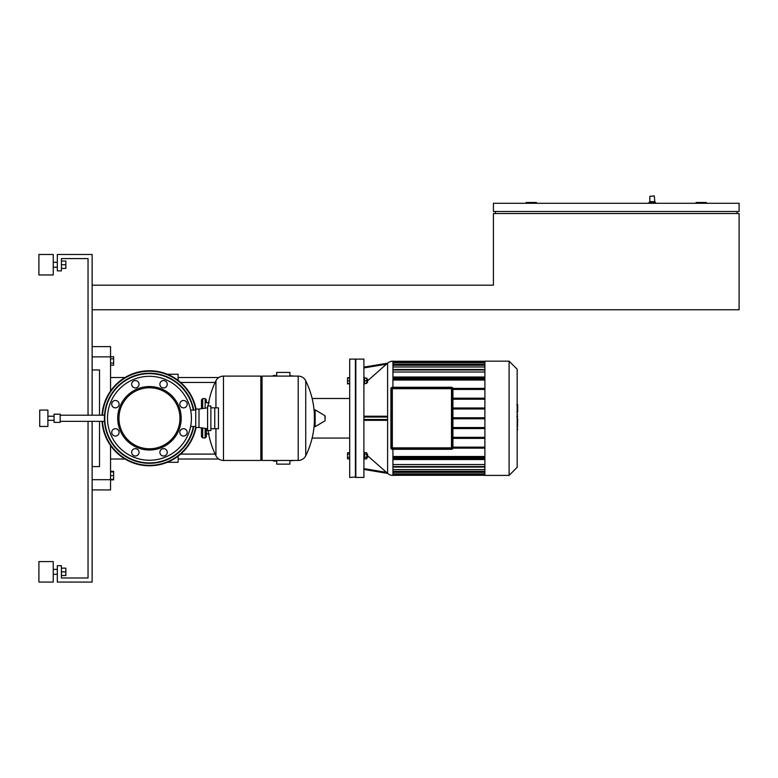 <?xml version="1.0" encoding="UTF-8"?>
<svg xmlns="http://www.w3.org/2000/svg" width="778" height="778" viewBox="0 0 778 778"><rect width="100%" height="100%" fill="white"/><g stroke="black" fill="none" stroke-linecap="round" stroke-linejoin="round"><path stroke-width="1.17" d="M110.554 471.351L113.627 471.351L113.627 479.861L110.554 479.861M113.627 475.601L110.554 475.601M113.627 471.915L110.554 471.915M113.627 479.287L110.554 479.287M110.554 358.823L113.627 358.823L113.627 356.694L110.554 356.694M113.627 358.823L113.627 363.083L110.554 363.083M113.627 363.083L113.627 365.203L110.554 365.203M649.017 202.484L649.834 201.667L649.017 203.301L649.017 202.484L655.572 202.484L655.572 203.301M654.745 201.667L654.337 195.93L649.834 196.338L649.834 201.667L649.834 196.338L649.834 201.667L649.834 196.338L649.834 201.667L654.745 201.667L655.572 202.484M92.135 309.77L739.1 309.77L739.1 213.542L493.417 213.542L493.417 285.195L92.135 285.195M706.346 203.301L706.346 202.484L696.106 202.484L696.106 203.301M737.048 211.49L737.048 213.542M739.1 211.49L739.1 203.301L493.417 203.301L493.417 211.49L739.1 211.49M536.412 203.301L536.412 202.484L526.171 202.484L526.171 203.301M495.46 211.49L495.46 213.542M314.37 418.282L314.37 410.278L315.148 409.841L315.148 426.714L314.37 426.276L314.37 418.282M325.126 418.282L325.126 416.113L325.126 418.282M215.934 407.837L215.934 380.782A8.393 8.393 0 0 1 223.471 376.105L260.834 376.105L260.834 460.45L223.471 460.45A8.393 8.393 0 0 1 215.934 455.772L215.934 428.717M260.834 377.33L262.06 376.105L262.06 460.45L298.207 460.45A8.393 8.393 0 0 0 305.735 455.772L305.735 380.782L305.735 455.772A84.763 84.763 0 0 0 314.37 422.444M298.207 460.45L298.207 376.105A8.393 8.393 0 0 1 305.735 380.782A84.763 84.763 0 0 1 314.37 414.11M202.688 428.017L202.688 437.936L205.149 437.936L205.149 428.367M202.688 408.538L202.688 398.618L205.149 398.618L206.374 399.853L206.374 402.722L209.243 402.722M206.374 402.722L206.374 399.853M206.374 433.842L206.374 428.542L206.374 436.701L206.374 433.842L209.243 433.842M104.524 421.345L60.188 421.345M104.524 415.209L60.188 415.209M60.188 422.376L54.052 422.376L54.052 414.178L60.188 414.178L60.188 422.376M54.052 420.324L47.905 420.324M54.052 416.23L47.905 416.23M47.905 426.47L39.717 426.47L39.717 410.084L47.905 410.084L47.905 426.47M193.751 410.084A45.046 45.046 0 0 0 107.841 401.04A45.046 45.046 0 0 0 132.221 459.895A45.046 45.046 0 0 0 193.751 426.47M167.64 462.161A47.497 47.497 0 0 0 196.056 427.492A47.497 47.497 0 0 1 105.575 436.458A47.497 47.497 0 0 0 167.64 462.161M193.343 400.096A47.497 47.497 0 0 1 196.056 409.063A47.497 47.497 0 0 0 102.054 415.209M191.067 401.04A45.046 45.046 0 0 0 132.221 376.669M107.841 435.515A45.046 45.046 0 0 0 166.696 459.895A45.046 45.046 0 0 1 107.841 435.515M102.054 421.345A47.497 47.497 0 0 0 105.575 436.458M149.454 450.015A31.733 31.733 0 0 1 117.721 418.282A31.733 31.733 0 0 1 149.454 386.54A31.733 31.733 0 0 1 181.196 418.282A31.733 31.733 0 0 1 149.454 450.015A31.733 31.733 0 0 1 117.721 418.282A31.733 31.733 0 0 1 149.454 386.54A31.733 31.733 0 0 1 181.196 418.282A31.733 31.733 0 0 1 149.454 450.015M149.454 448.78A30.507 30.507 0 0 1 118.956 418.282A30.507 30.507 0 0 1 149.454 387.775A30.507 30.507 0 0 1 179.961 418.282A30.507 30.507 0 0 1 149.454 448.78M191.427 418.282C190.552 407.711 190.552 407.711 191.427 418.282C190.552 428.843 190.552 428.843 191.427 418.282A41.973 41.973 0 0 1 128.477 454.624A41.973 41.973 0 0 1 128.477 381.93A41.973 41.973 0 0 1 191.427 418.282M207.6 428.717L199.003 427.492L199.003 409.063L207.6 407.837M199.003 427.492L195.725 427.492L195.725 409.063L199.003 409.063M210.877 430.565L210.877 405.99L207.6 405.99L207.6 430.565L210.877 430.565M183.501 436.069A3.686 3.686 0 0 1 179.815 432.383A3.686 3.686 0 0 1 183.501 428.697A3.686 3.686 0 0 1 187.187 432.383A3.686 3.686 0 0 1 183.501 436.069M160.958 454.926A3.686 3.686 0 0 1 160.958 449.723A3.686 3.686 0 0 1 166.171 449.723A3.686 3.686 0 0 1 166.171 454.926A3.686 3.686 0 0 1 160.958 454.926M131.667 452.329A3.686 3.686 0 0 1 135.353 448.643A3.686 3.686 0 0 1 139.038 452.329A3.686 3.686 0 0 1 135.353 456.005A3.686 3.686 0 0 1 131.667 452.329M112.8 429.777A3.686 3.686 0 0 1 118.013 429.777A3.686 3.686 0 0 1 118.013 434.99A3.686 3.686 0 0 1 112.8 434.99A3.686 3.686 0 0 1 112.8 429.777M115.407 400.485A3.686 3.686 0 0 1 119.092 404.171A3.686 3.686 0 0 1 115.407 407.857A3.686 3.686 0 0 1 111.721 404.171A3.686 3.686 0 0 1 115.407 400.485M137.959 381.628A3.686 3.686 0 0 1 137.959 386.831A3.686 3.686 0 0 1 132.746 386.831A3.686 3.686 0 0 1 132.746 381.628A3.686 3.686 0 0 1 137.959 381.628M167.251 384.235A3.686 3.686 0 0 1 163.565 387.911A3.686 3.686 0 0 1 159.879 384.235A3.686 3.686 0 0 1 163.565 380.549A3.686 3.686 0 0 1 167.251 384.235M186.107 406.777A3.686 3.686 0 0 1 180.895 406.777A3.686 3.686 0 0 1 180.895 401.565A3.686 3.686 0 0 1 186.107 401.565A3.686 3.686 0 0 1 186.107 406.777M210.877 428.717L218.453 428.717L218.453 407.837L210.877 407.837M214.767 428.717L214.767 407.837M451.493 387.259L451.493 387.463A1.225 1.225 0 0 1 452.718 388.689L452.922 447.865L452.922 388.689A1.43 1.43 0 0 0 451.493 387.259L392.326 387.259A1.43 1.43 0 0 0 390.896 388.689L390.896 447.865A1.43 1.43 0 0 0 392.326 449.295L451.493 449.295A1.43 1.43 0 0 0 452.922 447.865L452.718 447.865A1.225 1.225 0 0 1 451.493 449.091L451.493 449.295M451.493 387.668L451.493 448.887A1.021 1.021 0 0 0 452.514 447.865L392.326 447.865L392.326 388.689L391.305 388.689A1.021 1.021 0 0 1 392.326 387.668A1.021 1.021 0 0 0 391.305 388.689L391.305 447.865A1.021 1.021 0 0 0 392.326 448.887L451.493 448.887A1.021 1.021 0 0 0 452.514 447.865L452.514 388.689A1.021 1.021 0 0 0 451.493 387.668L392.326 387.668A1.021 1.021 0 0 0 391.305 388.689L391.305 447.865A1.021 1.021 0 0 0 392.326 448.887L392.326 447.865L391.305 447.865A1.021 1.021 0 0 0 392.326 448.887M517.652 404.9L517.652 411.601M517.652 405.212L517.166 405.212M517.166 412.593L517.166 416.405M517.652 414.664L517.166 414.664M517.166 419.391L517.166 416.882M517.652 419.391L517.166 431.839M517.652 429.709L517.166 429.709M517.652 429.368L517.166 429.368M517.652 426.684L517.166 426.684M517.652 425.07L517.166 425.07M517.652 424.36L517.166 424.36M517.652 422.289L517.166 422.289M363.9 477.449L355.828 477.449L355.828 359.105L363.9 359.105L363.9 477.449M392.939 387.259L392.939 361.157A8.062 8.062 0 0 0 387.609 363.161L367.955 380.5M392.939 449.295L392.939 475.397A8.062 8.062 0 0 1 387.609 473.394L387.609 418.282L387.609 419.507L386.481 420.324L363.9 420.324M363.9 452.485L364.551 452.495L364.551 459.049L363.9 459.049M367.955 456.054L387.609 473.374L386.481 472.353L363.9 468.619M363.9 377.505L364.551 377.505L364.551 384.06L363.9 384.069M366.72 379.149L367.547 379.149L367.547 382.416L366.72 382.416M367.547 382.416L367.547 379.149M367.547 457.415L367.547 454.138L367.547 457.415L366.72 457.415M509.094 475.397L484.898 475.397L484.898 361.157L509.094 361.157L509.094 475.397L517.166 467.335L517.166 369.219L509.094 361.157M355.42 477.449L355.42 359.105L349.692 359.105L349.692 477.449L355.828 477.04M349.692 377.709L347.523 377.709L347.523 383.855L349.692 383.855M349.692 454.235L347.523 454.235L347.523 458.845L349.692 458.845M349.692 457.308L347.523 457.308M349.692 452.699L347.523 452.699L347.523 454.235M349.692 378.118L347.523 378.118M349.692 380.782L347.523 380.782M349.692 383.447L347.523 383.447M484.898 438.364L452.922 438.364M452.922 437.343L484.898 437.343M484.898 428.571L452.922 428.571M452.922 427.55L484.898 427.55M452.922 418.788L484.898 418.788M452.922 417.767L484.898 417.767M452.922 409.004L484.898 409.004M484.898 398.19L452.922 398.19M484.898 407.983L452.922 407.983M452.922 399.221L484.898 399.221M484.898 472.382L392.939 472.382M484.898 469.562L392.939 469.562M484.898 464.544L392.939 464.544M484.898 456.491L392.939 456.491M392.939 380.063L484.898 380.063M392.939 372.01L484.898 372.01M392.939 366.992L484.898 366.992M392.939 364.172L484.898 364.172M484.898 457.931L392.939 457.931M392.939 456.91L484.898 456.91M452.922 447.126L484.898 447.126M484.898 448.147L452.893 448.147M452.922 389.428L484.898 389.428M484.898 388.407L452.893 388.407M484.898 378.623L392.939 378.623M392.939 379.645L484.898 379.645M364.551 454.235L366.72 454.235L366.72 452.699L364.551 452.699M364.551 458.845L366.72 458.845L366.72 454.235M364.551 457.308L366.72 457.308M364.551 383.447L366.72 383.447L366.72 378.118L364.551 378.118M364.551 380.782L366.72 380.782M363.9 367.936L386.481 364.201L387.609 363.18L363.9 367.109L387.609 363.18L387.609 418.282L387.609 417.047L386.481 416.23L363.9 416.23M363.9 469.445L387.609 473.394M312.134 438.063L349.692 438.063M312.134 398.492L349.692 398.492M289.912 376.105L289.912 372.419L276.725 372.419L276.725 376.105M276.725 460.45L276.725 464.135L289.912 464.135L289.912 460.45M294.327 376.105L289.912 375.735M178.123 459.02L218.774 459.02M180.642 454.109L215.136 454.109M289.912 460.819L294.327 460.45M276.725 461.072L273.448 461.072L273.448 460.45M273.448 376.105L273.448 375.492L272.835 376.105M125.044 459.02L110.554 459.02M125.044 377.534L110.554 377.534M178.123 380.403L178.123 374.257L167.309 374.257M167.309 462.297L178.123 462.297L178.123 456.151M92.135 489.936L110.554 489.936L110.554 479.695L92.135 479.695M92.135 356.859L110.554 356.859L110.554 346.618L92.135 346.618M110.554 356.859L110.554 391.023M110.554 445.531L110.554 479.695M92.135 369.958L99.506 369.958L99.506 415.209M99.506 421.345L99.506 466.596L92.135 466.596M53.235 264.724L53.235 274.965L38.9 274.965L38.9 254.484L53.235 254.484L53.235 264.724M53.235 571.83L53.235 582.07L38.9 582.07L38.9 561.59L53.235 561.59L53.235 571.83M88.04 415.209L88.04 258.578L61.423 258.578L61.423 270.87L57.329 270.87L57.329 254.484L92.135 254.484L92.135 415.209M92.135 421.345L92.135 582.07L57.329 582.07L57.329 565.684L61.423 565.684L61.423 577.976L88.04 577.976L88.04 421.345M61.423 575.516L65.848 575.516L65.848 568.144L61.423 568.144M61.423 571.83L65.848 571.83M61.423 268.41L65.848 268.41L65.848 261.038L61.423 261.038M61.423 264.724L65.848 264.724M325.126 420.441L324.873 415.676L315.148 409.841M223.471 376.105L223.471 460.45M205.149 408.187L205.149 398.618M193.333 426.47A44.628 44.628 0 0 1 132.377 459.516A44.628 44.628 0 0 1 154.093 373.887A44.628 44.628 0 0 1 193.333 410.084M107.841 401.04A45.046 45.046 0 0 0 132.221 459.895A45.046 45.046 0 0 0 191.067 435.515M102.472 415.209A47.088 47.088 0 0 1 195.725 409.529M195.725 427.025A47.088 47.088 0 0 1 102.472 421.345M392.326 387.463L392.326 387.259A1.43 1.43 0 0 0 390.896 388.689L391.101 388.689A1.225 1.225 0 0 1 392.326 387.463L451.493 387.463M391.101 447.865L390.896 447.865A1.43 1.43 0 0 0 392.326 449.295L392.326 449.091A1.225 1.225 0 0 1 391.101 447.865L391.101 388.689M452.718 388.689L452.718 447.865M451.493 449.091L392.326 449.091M392.326 387.668L392.326 388.689L452.514 388.689M517.652 411.912L517.166 411.912M517.652 410.356L517.166 410.356M517.652 407.594L517.166 407.594M517.652 418.136L517.166 418.136M517.652 419.546L517.166 419.546M392.939 361.77L484.898 361.77M484.898 369.997L392.939 369.997M392.939 474.784L484.898 474.784M484.898 473.928L392.939 473.928M484.898 471.283L392.939 471.283M484.898 466.557L392.939 466.557M484.898 459.03L392.939 459.03M484.898 365.271L392.939 365.271M484.898 377.524L392.939 377.524M484.898 362.626L392.939 362.626M387.609 419.507L363.9 419.507M363.9 417.047L387.609 417.047M324.873 420.879L315.148 426.714M262.06 376.105L298.207 376.105M260.834 459.224L262.06 460.45M215.934 380.782A84.763 84.763 0 0 0 208.086 405.99M208.086 430.565A84.763 84.763 0 0 0 215.934 455.772M202.688 401.078L201.463 399.853L201.463 408.713M202.688 398.618L201.463 399.853M205.149 437.936L206.374 436.701M202.688 437.936L201.463 436.701L201.463 427.842M202.688 435.476L201.463 436.701M190.62 410.084L195.725 410.084M190.62 426.47L195.725 426.47M516.825 404.716L517.652 404.716M516.825 412.107L517.652 412.107M516.825 416.463L517.652 416.463M392.939 364.756L484.898 364.756M484.898 377.009L392.939 377.009M392.939 362.11L484.898 362.11M392.939 369.482L484.898 369.482M392.939 361.255L484.898 361.255M392.939 471.799L484.898 471.799M392.939 459.545L484.898 459.545M392.939 474.444L484.898 474.444M392.939 467.072L484.898 467.072M392.939 475.3L484.898 475.3M366.72 454.138L367.547 454.138M215.136 382.445L180.642 382.445M218.774 377.534L178.123 377.534M272.835 460.45L273.448 461.072M276.725 375.492L273.448 375.492M53.235 267.185L57.329 267.185M53.235 574.29L57.329 574.29M53.235 569.37L57.329 569.37M53.235 262.264L57.329 262.264"/></g></svg>
